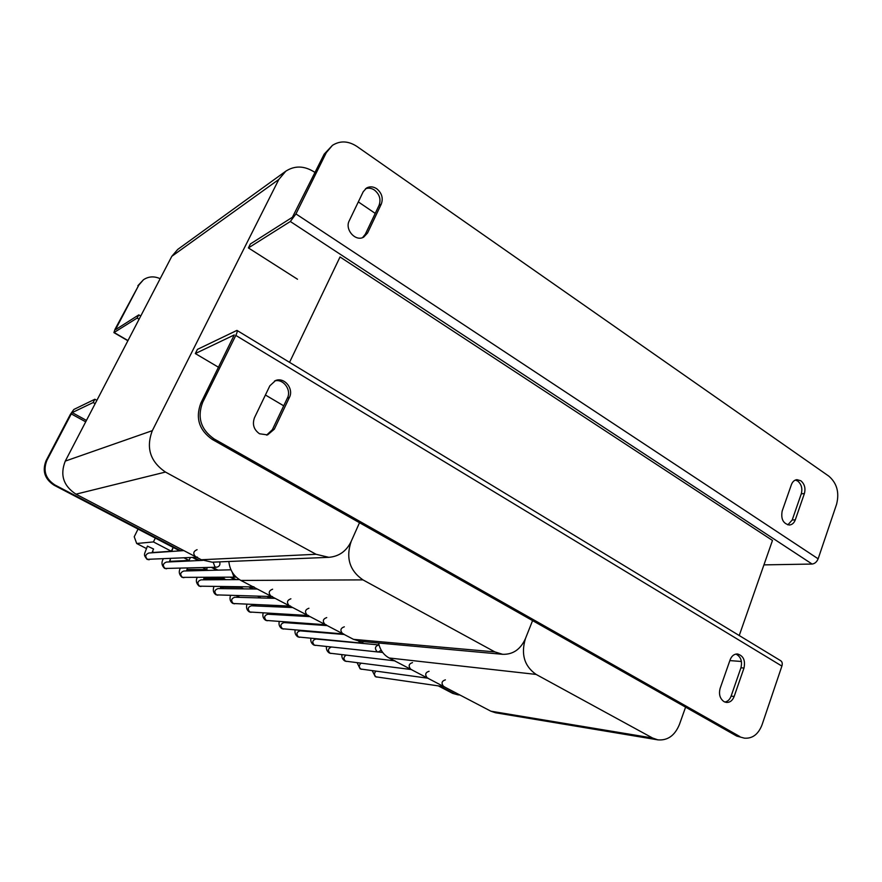 <?xml version="1.0" encoding="UTF-8"?>
<svg xmlns="http://www.w3.org/2000/svg" width="882" height="882" viewBox="0 0 882 882"><rect width="100%" height="100%" fill="white"/><g stroke="black" fill="none" stroke-linecap="round" stroke-linejoin="round"><path stroke-width="1.32" d="M289.55 362.348L340.033 256.971L772.478 540.446L739.226 635.536M685.59 707.155L679.449 724.42C674.862 735.555 667.663 740.704 657.84 739.855L652.603 738.025L536.113 674.421C524.338 666.164 520.777 654.212 525.44 638.59L532.585 620.597L525.44 638.59C520.601 649.361 513.015 654.598 502.663 654.312L494.857 651.897L362.954 579.882C349.603 570.632 345.667 557.832 351.157 541.46L359.514 522.706L351.157 541.46C346.439 551.195 338.997 556.476 328.854 557.325L316.054 554.282L165.474 472.057C150.194 461.617 145.817 447.813 152.332 430.659L278.822 179.454L285.79 171.196C294.731 165.441 304.202 165.695 314.224 171.946L315.072 172.53M657.84 739.855L495.475 712.755L490.855 711.19L389.138 657.983C383.571 654.885 380.043 649.902 378.554 643.011M502.663 654.312L360.253 641.346L353.506 639.351L240.896 580.444C233.774 576.398 229.75 570.081 228.846 561.492M328.854 557.325L212.121 562.187L201.328 559.75L75.973 494.174C63.405 485.916 59.833 474.891 65.279 461.099L171.803 256.32L177.712 249.441L285.79 171.196M358.324 201.901L375.225 213.389M259.517 433.768L267.577 434.903L274.324 429.181L289.406 397.44C294.048 388.764 284.379 376.857 275.581 380.528L269.848 385.798L254.512 417.66C252.109 424.286 253.773 429.655 259.517 433.768M274.6 380.947C283.243 378.389 291.766 389.877 287.389 398.091L272.34 429.721L266.596 435.113M723.968 701.631L726.349 702.436C729.91 702.601 732.512 700.606 734.155 696.46L743.989 668.049C745.544 660.409 743.372 655.712 737.484 653.97C734.133 653.948 731.674 655.888 730.131 659.802L720.153 688.324C718.621 694.167 719.888 698.61 723.968 701.631M735.941 654.069C740.825 656.649 742.479 661.224 740.935 667.795L731.112 696.119C729.822 699.536 727.738 701.51 724.85 702.061M195.319 353.561L197.414 349.393L236.949 330.397C237.545 330.893 237.17 332.558 235.814 335.403L202.628 402.446C197.039 417.429 200.842 429.578 214.05 438.883L212.242 439.412C199.078 430.129 195.286 418.035 200.853 403.107L234.259 334.94L195.319 353.561L218.582 367.309M729.855 660.596L741.431 661.478M265.416 395.004L283.717 405.819M237.015 330.43L780.691 660.717C782.235 661.765 782.632 663.551 781.893 666.086L762.048 724.806C758.355 734.287 752.489 738.73 744.452 738.168L736.746 736.084L744.452 738.168M214.05 438.883L739.811 736.536M212.242 439.412L736.746 736.084M800.823 480.756L796.931 479.665C794.384 480.006 792.532 481.682 791.397 484.681L782.18 511.02C780.768 519.035 783.183 523.699 789.401 525.01C792.124 524.724 794.098 523.004 795.299 519.818L804.384 493.567C805.762 488.231 804.571 483.953 800.823 480.756M795.399 480.04L797.725 481.043C801.462 484.24 802.653 488.496 801.275 493.821L792.201 520.005L787.847 524.867M376.68 188.726C373.163 186.477 369.779 186.245 366.526 188.031L363.208 191.747L349.25 220.754C344.476 229.518 355.633 242.054 363.704 237.104L367.54 233.024L381.278 204.106C383.394 198.163 381.862 193.026 376.68 188.726M365.468 188.792C368.455 187.679 371.454 188.098 374.453 190.06C379.624 194.349 381.145 199.453 379.04 205.385L365.335 234.204L362.568 237.611M297.488 279.23L248.404 247.919L290.321 221.492L295.944 213.929L326.285 152.652L332.437 145.354C340.11 140.503 348.247 140.844 356.835 146.379L828.826 476.148C836.93 483.171 839.521 492.531 836.588 504.239L818.143 558.802C816.82 561.944 814.803 563.686 812.102 564.05L763.933 564.877M248.404 247.919L250.389 243.961L292.416 217.248L324.19 154.13L332.437 145.354M138.044 529.068L134.229 536.763L136.688 543.499L153.435 541.923L171.317 551.228L173.17 547.413L171.703 551.437M153.435 541.923L155.32 538.086M136.688 543.499L146.335 548.494M152.399 551.625L153.975 552.441L171.317 551.228L154.35 552.628M184.14 557.909L188.98 560.434L190.347 557.578L188.98 560.434L190.016 560.974M169.763 560.61L171.075 561.283L188.98 560.434L171.075 561.283L172.067 561.801M202.871 567.666L206.443 569.529L207.391 567.523L206.443 569.529L208.097 570.389M186.94 569.485L206.443 569.529L187.976 570.026L189.575 570.852M221.371 577.291L223.697 578.515L224.293 577.258L223.697 578.515L225.968 579.694M203.918 578.272L223.697 578.515L204.69 578.669L206.884 579.805M239.639 586.806L240.764 587.39L241.029 586.817L240.764 587.39L243.619 588.878M220.698 586.96L240.764 587.39L221.217 587.225L223.984 588.658M261.05 597.963L257.687 596.21M237.148 596.023L239.75 597.368M278.282 606.926L275.515 605.493M280.73 605.702L280.134 607.003L280.73 605.702M253.751 604.611L256.419 605.989M295.305 615.79L293.133 614.666M303.32 615.382L302.945 616.231L303.32 615.382M270.807 613.431L272.913 614.511M312.129 624.555L310.541 623.728M312.834 623.883L312.526 624.577L312.834 623.883M287.675 622.152L289.208 622.946M328.754 633.21L327.74 632.681M304.345 630.773L305.326 631.28M96.877 400.362L94.859 399.248L73.845 409.469L70.406 414.32L46.118 460.613L46.933 460.305L71.277 413.912L85.719 421.828M95.157 403.68L93.139 402.556L72.203 412.6L71.277 413.912M94.859 399.248L93.139 402.556M452.653 693.373L458.001 694.851L452.653 693.373L438.321 685.887M339.074 634.059L338.049 633.519M322.228 625.261L320.618 624.423M305.183 616.353L302.978 615.206M287.918 607.345L285.118 605.879M270.454 598.216L267.037 596.441M252.77 588.989L248.735 586.872M234.866 579.639L230.202 577.192M216.74 570.169L211.437 567.391M198.384 560.577L192.43 557.468M179.796 550.875L54.1 485.221C44.695 479.058 42.027 470.856 46.118 460.613M46.933 460.305C42.843 470.58 45.511 478.805 54.938 484.979L54.1 485.221M454.241 693.616L439.886 686.119M340.474 634.18L339.449 633.64M323.606 625.36L321.985 624.511M306.517 616.43L304.312 615.283M289.23 607.4L286.43 605.934M271.733 598.25L268.315 596.464M254.016 589L249.97 586.883M236.078 579.628L231.404 577.181M217.92 570.136L212.595 567.358M199.53 560.533L193.555 557.413M180.898 550.798L54.938 484.979M458.001 694.851L459.875 694.983M116.6 328.997L115.994 328.644L115.763 329.526L138.794 314.896L140.734 316.043M115.994 328.644L138.871 285.018L115.035 329.251L113.91 332.613L137.129 318.071L138.794 314.896M137.129 318.071L139.08 319.229M137.868 285.724L143.501 279.704L138.871 285.018M160.16 278.69C154.196 276.011 148.639 276.353 143.501 279.704M151.991 552.793L153.545 549.001L147.415 546.112C144.163 555.34 143.093 554.194 147.029 559.342L196.554 557.248M197.094 549.684C193.246 551.338 192.783 553.72 195.705 556.807L197.491 557.203M213.179 562.143L214.899 566.85L216.575 567.236C219.42 566.608 220.456 564.822 219.695 561.878M232.153 572.087L233.851 576.762L236.133 577.06M252.561 586.541L254.038 586.916M272.615 589.209C268.723 590.686 268.194 593.024 271.028 596.21L272.428 596.574M290.895 598.79C287.003 600.223 286.463 602.549 289.263 605.747L290.586 606.099M308.932 608.249C305.051 609.649 304.499 611.954 307.278 615.162L308.524 615.515M326.737 617.587C322.867 618.955 322.305 621.248 325.061 624.467L326.252 624.809M344.322 626.815C340.474 628.149 339.901 630.432 342.635 633.662L343.76 633.982M358.5 641.104L361.058 643.055L363.88 641.677M313.805 631.975L312.713 631.887M379.006 644.94L378.841 644.929C375.026 646.208 374.453 648.468 377.121 651.699L378.146 652.007L381.211 650.232M330.309 640.365L329.57 640.112M394.056 660.563L395.026 660.861M412.522 662.603C408.741 663.848 408.168 666.086 410.792 669.306L411.718 669.603M429.06 671.279C425.3 672.503 424.727 674.73 427.318 677.96L428.2 678.236M445.388 679.857C441.662 681.069 441.077 683.274 443.657 686.505L444.495 686.769M490.855 711.19L652.603 738.025M389.138 657.983L536.113 674.421M353.506 639.351L494.857 651.897M240.896 580.444L362.954 579.882M201.328 559.75L316.054 554.282M75.973 494.174L165.474 472.057M65.279 461.099L152.332 430.659M171.803 256.32L278.822 179.454M272.34 429.721L274.324 429.181M731.112 696.119L734.155 696.46M235.814 335.403L781.893 666.086M200.853 403.107L202.628 402.446M740.935 667.795L743.989 668.049M287.389 398.091L289.406 397.44M812.102 564.05L290.321 221.492M818.143 558.802L295.944 213.929M326.285 152.652L324.19 154.13M379.04 205.385L381.278 204.106M365.335 234.204L367.54 233.024M801.275 493.821L804.384 493.567M792.201 520.005L795.299 519.818M86.447 420.416L72.203 412.6M114.186 332.547L127.978 340.573M183.831 550.6L148.804 553.014C145.287 554.513 144.857 556.652 147.526 559.431L149.157 559.783M202.651 560.379L166.422 562.055C162.872 563.51 162.431 565.638 165.077 568.449L216.575 567.236M230.963 569.805L183.831 571.007C180.259 572.407 179.796 574.524 182.431 577.368L235.428 577.137M239.441 579.606L201.019 579.838C197.447 581.205 196.962 583.322 199.586 586.177L253.255 586.916M257.324 589.033L218.019 588.581C214.436 589.915 213.94 592.02 216.531 594.887L271.689 596.552M275.129 598.349L234.81 597.224C231.227 598.525 230.72 600.62 233.3 603.509L289.891 606.077M292.714 607.544L251.414 605.78C247.831 607.037 247.313 609.12 249.871 612.02L307.873 615.482M310.089 616.639L267.83 614.225C264.247 615.46 263.729 617.532 266.265 620.443L325.623 624.765M327.244 625.614L284.048 622.582C280.487 623.794 279.958 625.856 282.472 628.767L343.164 633.938M344.2 634.478L300.089 630.851C296.539 632.03 295.999 634.081 298.491 637.002L361.058 643.055M378.841 644.929L315.954 639.02C312.415 640.178 311.875 642.217 314.345 645.15L378.146 652.007M331.202 647.101C328.027 648.546 327.63 650.585 330.011 653.209L394.519 660.805M346.042 655.216C343.462 657.024 343.285 659.008 345.524 661.169L411.233 669.537M361.025 663.264C358.787 665.193 358.731 667.123 360.859 669.052L427.737 678.181M375.952 671.224C373.979 673.209 374.001 675.083 376.03 676.847L444.054 686.714M127.879 340.75L113.91 332.613M163.17 559.034C161.241 562.529 161.704 565.638 164.57 568.35L166.61 568.791M170.579 558.637L169.333 561.922M180.259 568.372C178.55 571.591 179.09 574.557 181.89 577.247L183.875 577.71M187.469 568.14L186.488 570.93M197.171 577.556C195.661 580.554 196.289 583.388 199.023 586.056L200.942 586.508M204.205 577.478L203.455 579.827M213.918 586.607C212.694 590.234 213.367 592.947 215.958 594.755L217.821 595.218M220.798 586.662L220.235 588.614M230.5 595.537C229.441 599.01 230.18 601.623 232.705 603.365L234.513 603.828M237.247 595.703L236.839 597.279M246.916 604.324C245.99 607.588 246.773 610.101 249.264 611.865L251.028 612.34M253.542 604.6L253.266 605.857M263.156 613.001C262.373 616.132 263.2 618.558 265.636 620.278L267.356 620.752M269.694 613.365L269.517 614.324M279.241 621.567C278.58 624.61 279.451 626.948 281.821 628.601L283.508 629.064M285.68 622.008L285.581 622.692M295.15 630.013C294.61 632.967 295.503 635.227 297.829 636.826L299.483 637.3M310.894 638.359C310.442 641.17 311.368 643.364 313.661 644.962L315.282 645.437M326.472 646.605C326.12 649.339 327.079 651.478 329.328 653L330.915 653.474M378.61 652.019L382.678 652.448M341.885 654.742C341.654 657.454 342.635 659.527 344.818 660.96L346.383 661.434M357.144 662.779L360.132 668.832L361.675 669.317M372.248 670.728L375.291 676.626L376.812 677.1"/></g></svg>
